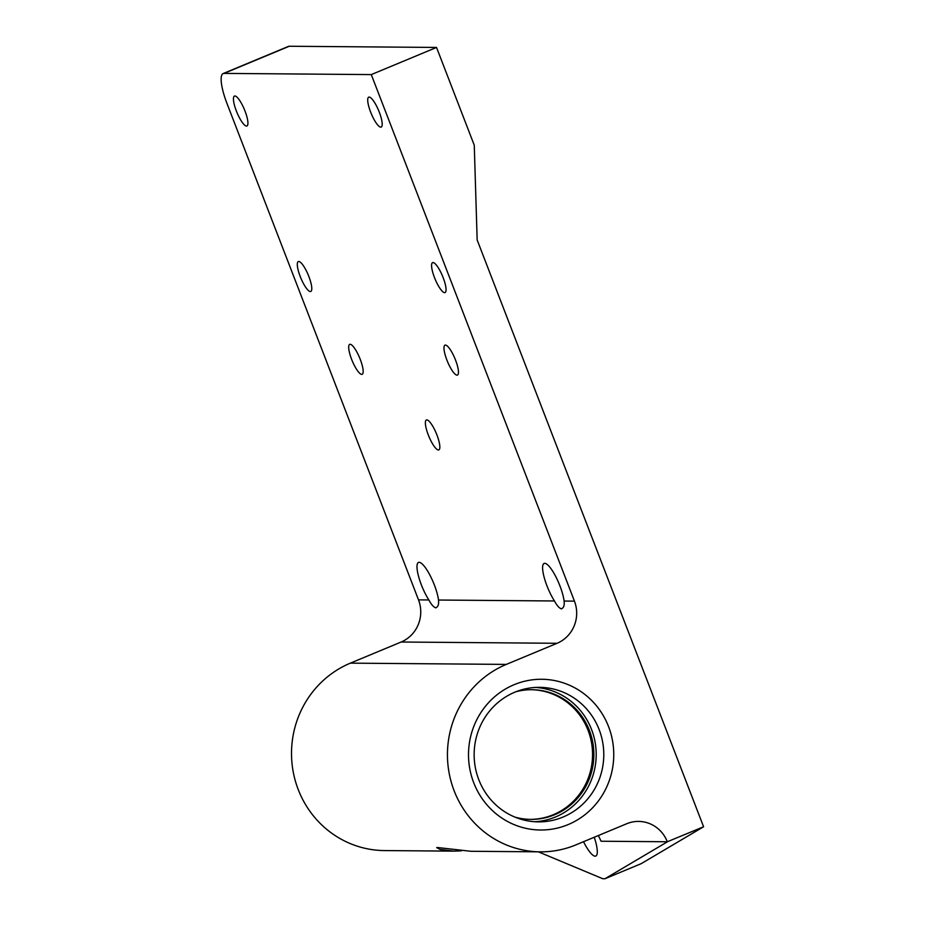 <?xml version="1.0" encoding="UTF-8"?>
<svg xmlns="http://www.w3.org/2000/svg" width="925" height="925" viewBox="0 0 925 925"><rect width="100%" height="100%" fill="white"/><g stroke="black" fill="none" stroke-linecap="round" stroke-linejoin="round"><path stroke-width="1.39" d="M473.704 782.689A75.376 72.624 90.5 0 0 598.221 801.189A75.376 72.624 90.5 0 0 551.462 680.025A75.376 72.624 90.5 0 0 473.704 782.689M506.31 664.404L557.058 643.291A32.421 31.242 -89.5 0 0 574.448 601.134L371.283 74.59L436.531 47.441L474.259 145.225L477.161 239.968L703.59 826.765L667.307 841.762A32.421 31.242 -89.5 0 0 638.562 821.412A32.421 31.242 -89.5 0 0 626.699 823.747L575.94 844.86A97.206 93.679 -89.5 0 1 540.339 851.844A97.206 93.679 -89.5 0 1 449.064 772.687A97.206 93.679 -89.5 0 1 506.31 664.404L350.378 663.144A97.206 93.679 -89.5 0 0 293.132 771.415A97.206 93.679 -89.5 0 0 384.407 850.572L453.967 851.139L440.069 849.428L436.704 847.624L437.583 847.531L470.779 851.278L540.339 851.844M478.78 779.648A67.271 64.819 90.5 0 0 538.419 821.874A67.271 64.819 90.5 0 0 603.782 755.135A67.271 64.819 90.5 0 0 539.506 687.344A67.271 64.819 90.5 0 0 478.78 779.648M598.382 835.518L601.053 841.23L667.307 841.762M461.483 850.827L453.967 851.139M703.59 826.765L641.187 863.673L604.938 878.75L667.341 841.843M604.938 878.75L602.765 878.727L538.327 851.821M428.853 599.955A24.316 6.013 67.4 0 1 418.667 576.749A24.316 6.013 67.4 0 1 418.505 562.423A24.316 6.013 67.4 0 1 429.686 574.691A24.316 6.013 67.4 0 1 438.508 600.036C438.982 604.43 438.034 607.02 435.652 607.817C433.455 606.985 431.189 604.36 428.853 599.955L418.516 599.874A32.421 31.242 -89.5 0 1 401.126 642.019L350.378 663.144M436.311 607.679L435.652 607.817M554.468 600.972C556.804 605.389 559.07 608.003 561.267 608.835C563.637 608.037 564.597 605.447 564.111 601.053A24.316 6.013 67.4 0 0 555.301 575.708A24.316 6.013 67.4 0 0 544.12 563.441A24.316 6.013 67.4 0 0 544.282 577.767A24.316 6.013 67.4 0 0 554.468 600.972L438.508 600.036M561.926 608.708L561.267 608.835M371.283 74.59L224.012 73.399A32.421 8.013 -112.6 0 0 223.168 73.561A32.421 8.013 -112.6 0 0 226.96 103.415L418.516 599.874M438.404 449.989A16.211 4.012 67.4 0 1 428.587 435.698A16.211 4.012 67.4 0 1 426.379 419.973A16.211 4.012 67.4 0 1 436.299 433.397A16.211 4.012 67.4 0 1 438.832 449.908A16.211 4.012 67.4 0 1 438.404 449.989M457.031 375.157A16.211 4.012 67.4 0 1 447.203 360.866A16.211 4.012 67.4 0 1 444.994 345.141A16.211 4.012 67.4 0 1 454.927 358.565A16.211 4.012 67.4 0 1 457.447 375.076A16.211 4.012 67.4 0 1 457.031 375.157M380.765 127.164A16.211 4.012 67.4 0 1 370.937 112.873A16.211 4.012 67.4 0 1 368.74 97.148A16.211 4.012 67.4 0 1 378.66 110.572A16.211 4.012 67.4 0 1 381.192 127.083A16.211 4.012 67.4 0 1 380.765 127.164M444.624 292.647A16.211 4.012 67.4 0 1 434.796 278.356A16.211 4.012 67.4 0 1 432.588 262.631A16.211 4.012 67.4 0 1 442.52 276.066A16.211 4.012 67.4 0 1 445.041 292.566A16.211 4.012 67.4 0 1 444.624 292.647M361.733 374.382A16.211 4.012 67.4 0 1 351.916 360.091A16.211 4.012 67.4 0 1 349.708 344.366A16.211 4.012 67.4 0 1 359.628 357.802A16.211 4.012 67.4 0 1 362.161 374.301A16.211 4.012 67.4 0 1 361.733 374.382M246.489 126.066A16.211 4.012 67.4 0 1 236.661 111.775A16.211 4.012 67.4 0 1 234.464 96.061A16.211 4.012 67.4 0 1 244.385 109.485A16.211 4.012 67.4 0 1 246.917 125.997A16.211 4.012 67.4 0 1 246.489 126.066M310.349 291.56A16.211 4.012 67.4 0 1 300.521 277.269A16.211 4.012 67.4 0 1 298.312 261.544A16.211 4.012 67.4 0 1 308.245 274.968A16.211 4.012 67.4 0 1 310.765 291.479A16.211 4.012 67.4 0 1 310.349 291.56M436.531 47.441L289.259 46.25A32.421 8.013 -112.6 0 0 288.415 46.412L223.168 73.561M534.627 821.735A67.271 64.819 90.5 0 0 596.197 755.077A67.271 64.819 90.5 0 0 535.714 687.437M594.232 837.252A24.316 6.013 67.4 0 1 595.469 841.183A24.316 6.013 67.4 0 1 595.781 856.053A24.316 6.013 67.4 0 1 595.145 856.18A24.316 6.013 67.4 0 1 583.525 841.704M514.994 817.122A64.831 62.472 90.5 0 0 530.857 819.388A64.831 62.472 90.5 0 0 593.862 755.054A64.831 62.472 90.5 0 0 531.91 689.715A64.831 62.472 90.5 0 0 516.011 691.715M530.21 819.377A64.831 62.472 90.5 0 0 592.555 755.043A64.831 62.472 90.5 0 0 531.262 689.715M557.058 643.291L401.126 642.019M574.448 601.134L564.111 601.053M289.259 46.25L224.012 73.399"/></g></svg>
